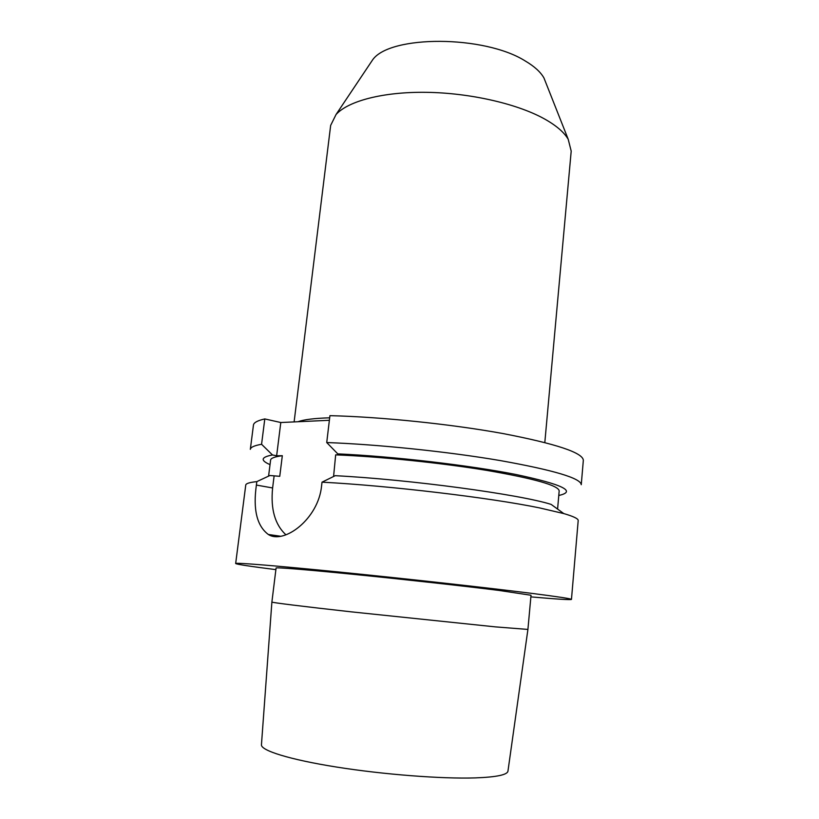 <?xml version="1.0" encoding="UTF-8"?>
<svg xmlns="http://www.w3.org/2000/svg" width="819" height="819" viewBox="0 0 819 819"><rect width="100%" height="100%" fill="white"/><g stroke="black" fill="none" stroke-linecap="round" stroke-linejoin="round"><path stroke-width="1.23" d="M329.924 415.663C380.835 416.851 451.003 424.088 502.999 433.558C556.214 443.816 582.995 452.743 583.333 460.339L581.255 484.705C580.825 478.224 553.869 470.188 500.399 460.595C448.167 451.678 377.743 444.369 326.73 442.547L329.924 415.663M329.371 420.29L280.794 422.522L276.638 455.784L272.471 454.954C260.974 457.145 260.155 460.37 270.024 464.619M272.471 454.954L261.568 444.277C254.32 445.567 250.573 447.256 250.338 449.334L253.45 425.081C253.736 422.635 257.514 420.577 264.793 418.929L280.794 422.522M527.917 629.432L507.975 771.007C507.575 774.794 496.744 777.088 475.46 777.896C441.932 779.012 383.579 774.539 336.496 767.045C289.312 759.551 260.391 750.388 261.456 744.655L271.888 602.057C271.488 602.549 302.191 606.377 351.525 611.875L495.434 626.883L527.917 629.422L531.019 595.249L498.884 590.417C464.926 586.148 404.801 579.483 355.743 574.569C306.572 569.645 275.86 567.188 276.085 568.007L271.888 602.057M275.88 569.635C250.112 566.379 236.711 564.342 235.667 563.523C235.258 562.448 275.43 565.642 341.503 572.266C407.442 578.869 488.134 587.847 531.807 593.376C558.353 596.764 571.57 598.771 571.457 599.416L578.194 520.587C578.398 518.755 573.597 516.42 563.789 513.585L539.537 507.903C490.581 497.757 389.291 485.667 322.021 482.166L335.227 475.685C409.981 479.524 519.819 494.43 551.136 504.402L563.789 513.585M530.866 596.877C556.736 599.15 570.27 599.989 571.457 599.416M280.405 536.22L268.345 534.479C283.773 544.676 318.458 519.092 321.591 485.831L322.021 482.166M268.335 534.479C256.9 525.941 252.917 509.469 256.388 485.073L256.828 481.613C249.6 482.371 245.915 483.517 245.751 485.063L235.667 563.523M268.581 476.126L270.598 460.073C270.802 458.19 274.713 456.726 282.32 455.702L279.76 476.31L269.891 475.511L256.828 481.613M333.579 476.494L335.667 454.862C379.934 456.572 441.38 462.889 487.397 470.495C534.674 478.695 558.599 485.503 559.182 490.919L557.585 509.08M326.73 442.547L337.786 453.88L341.994 454.77L335.667 454.862M261.568 444.277L264.793 418.929M558.783 495.475C577.016 491.42 562.704 484.418 515.837 474.477C468.867 465.182 392.823 456.337 337.786 453.88M282.32 455.702L276.638 455.784M274.068 476.289L272.614 487.96C270.495 509.049 274.949 524.672 285.954 534.817M369.41 64.66L372.758 59.664C390.243 35.012 484.326 35.074 525.255 60.985C534.367 66.359 540.591 72.021 543.949 77.959L568.222 139.312C564.035 132.115 555.814 125.143 543.54 118.407C516.298 103.563 469.553 92.926 426.371 92.322C383.159 91.718 348.259 100.972 336.056 114.506L330.661 125.409L294.113 421.908M546.16 83.548L543.949 77.959M544.819 442.516L571.201 151.116L568.222 139.312M272.614 487.96L256.388 485.073M298.024 421.734C303.634 419.604 314.179 418.294 329.668 417.803M372.758 59.664L336.056 114.506"/></g></svg>
